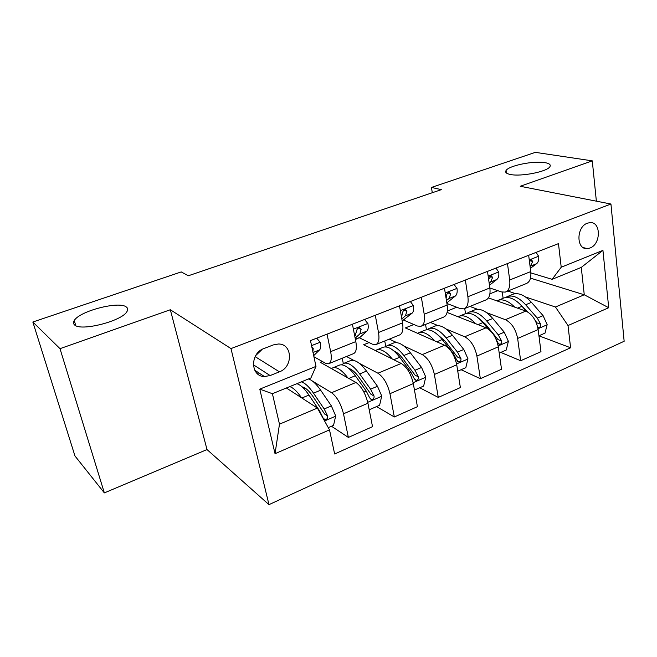 <?xml version="1.0" encoding="UTF-8"?>
<svg xmlns="http://www.w3.org/2000/svg" width="657" height="657" viewBox="0 0 657 657"><rect width="100%" height="100%" fill="white"/><g stroke="black" fill="none" stroke-linecap="round" stroke-linejoin="round"><path stroke-width="0.99" d="M510.505 174.507C506.399 173.694 504.913 172.372 506.038 170.549C508.715 165.654 533.739 160.571 544.924 162.64C549.383 163.404 551.042 164.759 549.901 166.689C547.38 171.625 521.182 176.823 510.505 174.507M74.52 324.862C73.247 323.712 73.157 322.267 74.257 320.534C79.546 311.016 119.188 300.799 126.316 307C127.926 308.158 128.131 309.702 126.916 311.615C122.112 321.076 80.483 331.686 74.52 324.862M587.391 223.191C576.156 226.862 576.164 249.865 587.284 248.609L590.002 248.001C601.155 244.223 601.13 221.31 589.871 222.633L587.391 223.191M268.976 504.642L624.15 341.27L610.944 204.023L230.977 348.588L268.976 504.642L207.012 449.56L170.327 309.743L60.001 348.67L104.348 492.898L207.012 449.56M104.348 492.898L74.972 455.983L32.85 322.02L60.001 348.67M32.85 322.02L181.217 271.924L188.345 275.768L441.34 189.643L431.444 187.442L432.29 192.723M270.117 375.558L279.414 371.837C293.318 367.025 292.587 343.66 278.404 344.005L273.296 344.925L263.876 348.563C249.832 353.244 250.416 376.625 264.426 376.543L270.117 375.558L253.331 364.742M329.51 429.875L275.045 453.708L259.778 389.133L315.984 366.409L310.892 377.972L272.409 393.707L279.471 424.176L317.397 408.071L329.51 429.875L334.651 453.987L570.596 347.775L538.945 335.817M530.486 278.157L584.262 294.779L581.273 267.407L552.118 279.332L561.218 267.235L558.466 243.632L310.482 340.613L315.984 366.409M561.218 267.235L602.937 250.366L608.711 307.731L568.009 325.543L570.596 347.775M596.367 201.173L592.286 160.858L535.365 152.358L431.444 187.442M592.286 160.858L520.237 186.276L610.944 204.023M170.327 309.743L230.977 348.588M552.118 279.332L530.872 272.901M507.475 263.58L509.701 280.005C510.382 286.616 508.904 290.657 505.266 292.102L501.513 291.938L489.867 287.996M465.361 280.046L467.891 296.734C468.704 303.452 467.382 307.492 463.932 308.864L460.335 308.609L446.916 303.493M421.342 297.26L424.208 314.218C425.161 321.035 424.011 325.084 420.767 326.373L417.343 326.003L403.776 320.156M375.287 315.27L378.506 332.499C379.615 339.423 378.662 343.48 375.648 344.67L372.404 344.186L359.412 337.813M327.046 334.134L330.66 351.643C331.941 358.673 331.202 362.73 328.434 363.814L325.404 363.206L313.923 356.751M286.386 387.991L317.397 408.071M308.741 378.851L309.693 379.426M312.584 381.183L331.58 392.697C336.984 396.812 340.958 403.85 343.496 413.795L348.374 437.431L331.498 426.245M322.267 361.449L320.238 362.262L355.946 382.464C361.49 386.447 365.481 393.371 367.92 403.226L372.527 426.68L348.374 437.431M346.477 356.496L354.016 360.504M359.354 363.346L377.931 373.225C383.598 377.093 387.614 383.918 389.962 393.691L394.323 416.973L376.568 406.584M369.094 342.56L363.699 344.736L401.23 363.436C407.02 367.181 411.052 373.899 413.31 383.589L417.417 406.691L394.323 416.973M389.33 339.119L396.836 342.65M403.727 345.886L422.27 354.599C428.167 358.237 432.207 364.857 434.392 374.465L438.268 397.411L419.733 387.761M413.869 324.509L405.394 327.925L444.567 345.237C450.579 348.752 454.636 355.273 456.73 364.799L460.376 387.573L438.268 397.411M430.442 322.447L438.014 325.617M446.095 328.993L464.713 336.77C470.823 340.186 474.888 346.617 476.908 356.069L480.349 378.687L461.099 369.719M447.105 312.445L486.073 327.802C492.282 331.103 496.355 337.443 498.31 346.814L501.529 369.259L480.349 378.687M447.36 311.007L456.722 307.23M469.911 306.441L477.59 309.307M486.656 312.691L505.381 319.688C511.672 322.899 515.761 329.157 517.642 338.454L520.664 360.734L500.782 352.407M488.455 297.884L525.871 311.081C532.252 314.194 536.342 320.361 538.149 329.576L540.974 351.692L520.664 360.734M489.908 293.851L497.776 290.673M507.845 291.059L515.63 293.671M525.534 296.989L555.452 307.008L584.262 294.779L608.711 307.731M257.24 373.562L258.874 372.913M352.415 324.213L355.823 341.583C357.006 348.547 356.151 352.604 353.252 353.753L329.05 363.567M343.307 363.518L342.231 358.221M385.741 346.37L384.739 340.983M399.497 305.801L402.527 322.891C403.554 329.757 402.503 333.805 399.366 335.054L376.321 344.399M426.459 329.814L425.547 324.435M444.477 288.209L447.162 305.029C448.041 311.788 446.801 315.836 443.45 317.175L421.49 326.077M465.526 313.644L464.737 308.544M487.486 271.39L489.859 287.947C490.598 294.607 489.194 298.648 485.646 300.06L464.704 308.552M568.009 325.543L555.452 307.008M503.114 298.294L502.26 292.151M528.663 255.294L530.741 271.587C531.357 278.149 529.805 282.173 526.076 283.66L506.079 291.774M272.409 393.707L259.778 389.133M279.471 424.176L275.045 453.708M602.937 250.366L581.273 267.407M255.737 355.536L262.151 349.36M316.707 338.183L320.271 342.42C320.969 346.14 320.739 348.637 319.589 349.902L313.685 355.642M312.855 351.758L313.225 348.292L311.788 346.74M328.27 427.65L333.551 425.342L335.686 415.955L331.374 405.911L320.649 390.192C316.198 383.795 312.124 380.058 308.429 378.974M304.536 387.737L304.232 389.001M301.538 397.805C297.202 391.473 293.26 387.745 289.737 386.62M296.874 383.704C300.504 384.821 304.528 388.607 308.954 395.062L319.622 410.921L323.055 417.926L324.952 419.626C327.03 419.429 327.917 418.205 327.621 415.963L324.188 408.974L313.496 393.173C309.061 386.743 305.02 382.974 301.358 381.865M302.08 386.883C305.275 387.4 308.897 390.595 312.962 396.475L324.599 414L327.621 415.963M364.594 319.45L367.936 323.655C368.544 327.317 368.199 329.806 366.91 331.103L359.946 337.378L355.421 339.554M355.158 338.191L359.855 333.904L361.145 329.354L359.519 327.777C357.737 328.139 356.784 329.256 356.644 331.136L354.772 336.244M410.354 301.555L413.483 305.719C414.009 309.332 413.557 311.804 412.144 313.143L402.183 320.92M401.821 318.883L405.402 315.82L406.929 311.262L405.369 309.685C403.71 310.047 402.79 311.139 402.618 312.962L401.501 317.117M454.11 284.448L457.042 288.571C457.494 292.127 456.952 294.582 455.424 295.954L446.817 302.869M446.448 300.561L448.969 298.516L450.71 293.958L449.232 292.381C447.663 292.743 446.785 293.81 446.588 295.584L446.087 298.311M369.209 409.796L379.598 405.262L381.733 396.056L377.471 386.259L366.499 371.09C360.471 363.058 355.232 359.527 350.781 360.496L349.746 360.915M347.882 377.898C342.092 370.252 337.123 366.869 332.976 367.764L331.374 368.561M338.766 365.407L339.776 364.988C344.137 364.06 349.319 367.649 355.322 375.747L366.228 391.055L369.669 397.863L371.542 399.555C373.496 399.325 374.326 398.142 374.038 395.99L370.597 389.19L359.666 373.94C353.655 365.867 348.448 362.303 344.054 363.247L341.599 364.807M348.785 368.388C351.963 369.341 355.347 372.297 358.952 377.249L370.844 394.167L374.038 395.99M414.46 390.061L423.642 386.053L425.785 377.028L421.572 367.46L410.395 352.801C404.236 345.048 398.766 341.73 393.995 342.847L392.878 343.307M392.254 358.968C386.423 351.832 381.315 348.785 376.929 349.82L375.361 350.551M382.349 347.602L383.45 347.159C388.147 346.075 393.559 349.442 399.686 357.26L410.814 372.043L414.247 378.678L416.095 380.354C417.926 380.107 418.706 378.949 418.427 376.88L414.986 370.261L403.841 355.527C397.707 347.734 392.27 344.391 387.548 345.483L385.092 346.912M393.732 350.83C396.746 352.045 399.826 354.714 402.971 358.837L415.084 375.196L418.427 376.88M457.757 371.18L465.821 367.657L467.965 358.804L463.793 349.458L452.443 335.284C446.169 327.794 440.502 324.673 435.435 325.929L434.244 326.414M434.786 340.909C428.906 334.216 423.666 331.457 419.067 332.614L417.54 333.296M424.143 330.537L425.317 330.06C430.319 328.837 435.936 332.007 442.177 339.554L453.494 353.852L456.927 360.315L458.742 361.974C460.467 361.72 461.198 360.586 460.927 358.591L457.494 352.144L446.16 337.895C439.911 330.372 434.269 327.219 429.243 328.459L426.804 329.781M437.02 334.134L445.15 341.205L457.453 357.022L460.927 358.591M495.994 268.064L498.745 272.146C499.123 275.653 498.499 278.1 496.864 279.488L489.465 285.204M489.169 283.118L490.68 281.943L492.619 277.394L491.214 275.817L488.636 279.381M499.205 353.096L506.243 350.025L508.387 341.336L504.272 332.196L492.758 318.481C486.394 311.237 480.546 308.305 475.208 309.685L473.943 310.203M475.569 323.663C469.648 317.356 464.285 314.834 459.489 316.107L458.011 316.74M495.337 337.673L497.817 342.716L499.591 344.358C501.234 344.096 501.915 342.995 501.652 341.065L498.228 334.774L486.738 320.994C480.39 313.709 474.568 310.753 469.262 312.116L466.848 313.364M478.756 318.284L485.589 324.295L498.055 339.612L501.652 341.065M464.244 314.161L465.493 313.652C470.765 312.305 476.571 315.286 482.911 322.587L488.184 328.935M536.12 252.378L538.699 256.411C539.019 259.868 538.313 262.299 536.588 263.712L530.33 268.376M530.092 266.496L532.778 261.519L531.447 259.95L529.452 261.502M538.945 335.768L545.031 333.115L547.166 324.583L543.093 315.647L531.447 302.36C525 295.354 518.989 292.595 513.413 294.09L512.09 294.632M514.727 307.156C508.756 301.185 503.287 298.886 498.31 300.257L496.873 300.857M537.656 326.94L538.773 327.465C540.325 327.194 540.966 326.118 540.711 324.246L537.295 318.119L525.666 304.774C519.235 297.728 513.248 294.944 507.705 296.422L505.307 297.605M519.038 303.247L527.842 312.034M502.769 298.434L504.075 297.9C509.602 296.43 515.573 299.231 522.003 306.302L526.29 311.246M535.258 320.575L537.015 322.907L540.711 324.246M355.946 382.464L331.58 392.697M401.23 363.436L377.931 373.225M444.567 345.237L422.27 354.599M486.073 327.802L464.713 336.77M525.871 311.081L505.381 319.688M367.92 403.226L343.496 413.795M355.823 341.583L330.66 351.643M402.527 322.891L378.506 332.499M413.31 383.589L389.962 393.691M447.162 305.029L424.208 314.218M456.73 364.799L434.392 374.465M489.859 287.947L467.891 296.734M498.31 346.814L476.908 356.069M530.741 271.587L509.701 280.005M538.149 329.576L517.642 338.454M255.138 356.636L279.414 371.837M320.131 342.256L311.549 345.631M319.589 349.902L313.019 352.513M311.976 347.602L313.225 348.292M324.566 420.973L335.637 416.193M313.496 393.173L320.649 390.192M301.867 398.019L308.954 395.062M324.188 408.974L331.374 405.911M319.105 411.142L319.622 410.921M367.813 323.482L353.384 329.165M359.946 337.378L355.355 339.209M355.38 335.686L354.714 335.949M366.91 331.103L359.855 333.904M358.418 328.057L361.145 329.354M413.36 305.554L400.359 310.671M404.523 319.598L402.117 320.559M412.144 313.143L405.402 315.82M404.129 310.096L406.929 311.262M456.927 288.407L445.241 293.006M447.212 302.573L446.801 302.737M455.424 295.954L448.969 298.516M447.885 292.923L450.71 293.958M367.731 402.322L381.684 396.294M359.666 373.94L366.499 371.09M348.842 378.448L355.322 375.747M370.597 389.19L377.471 386.259M363.904 392.048L366.228 391.055M413.138 382.694L425.728 377.258M403.841 355.527L410.395 352.801M393.773 359.724L399.686 357.26M414.986 370.261L421.572 367.46M409.401 372.642L410.814 372.043M456.574 363.921L467.907 359.026M446.16 337.895L452.443 335.284M436.798 341.804L442.177 339.554M457.494 352.144L463.793 349.458M452.928 354.09L453.494 353.852M498.638 271.99L488.167 276.112M496.864 279.488L490.68 281.943M489.802 276.482L492.619 277.394M498.17 345.952L508.337 341.558M486.738 320.994L492.758 318.481M478.017 324.624L482.911 322.587M498.228 334.774L504.272 332.196M538.6 256.255L529.255 259.934M536.588 263.712L530.659 266.069M529.994 260.722L532.778 261.519M538.026 328.722L547.117 324.796M525.666 304.774L531.447 302.36M517.552 308.149L522.003 306.302M537.295 318.119L543.093 315.647M506.038 170.549L506.358 172.963M74.257 320.534L75.793 325.667M583.235 247.582L587.284 248.609M254.719 370.203L264.426 376.543M323.375 418.591L324.952 419.626M350.781 360.496L344.054 363.247M339.776 364.988L332.976 367.764M370.129 398.733L371.542 399.555M393.995 342.847L387.548 345.483M383.45 347.159L376.929 349.82M414.83 379.705L416.095 380.354M435.435 325.929L429.243 328.459M425.317 330.06L419.067 332.614M457.617 361.457L458.742 361.974M475.208 309.685L469.262 312.116M465.493 313.652L459.489 316.107M498.589 343.948L499.591 344.358M513.413 294.09L507.705 296.422M504.075 297.9L498.31 300.257M537.878 327.137L538.773 327.465"/></g></svg>
